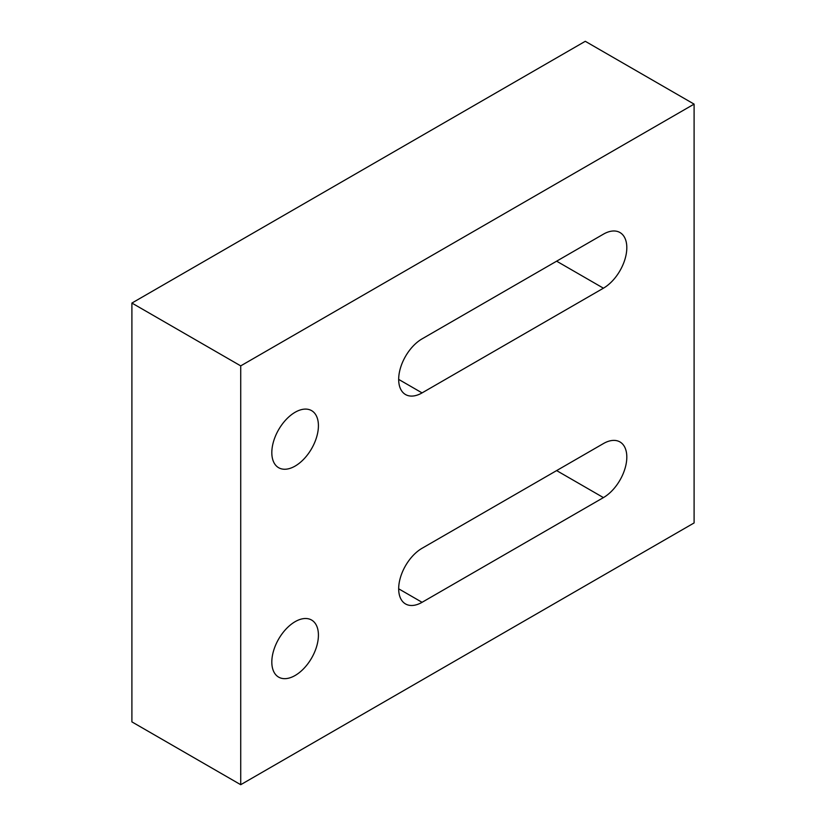 <?xml version="1.0" encoding="UTF-8"?>
<svg xmlns="http://www.w3.org/2000/svg" width="826" height="826" viewBox="0 0 826 826"><rect width="100%" height="100%" fill="white"/><g stroke="black" fill="none" stroke-linecap="round" stroke-linejoin="round"><path stroke-width="1.24" d="M295.119 675.492A32.957 19.029 120 0 0 316.647 646.448A32.957 19.029 120 0 0 311.598 620.047A32.957 19.029 120 0 0 295.119 621.679A32.957 19.029 120 0 0 273.592 650.712A32.957 19.029 120 0 0 278.641 677.124A32.957 19.029 120 0 0 295.119 675.492M295.119 466.081A32.957 19.029 120 0 0 316.647 437.037A32.957 19.029 120 0 0 311.598 410.636A32.957 19.029 120 0 0 295.119 412.267A32.957 19.029 120 0 0 273.592 441.311A32.957 19.029 120 0 0 278.641 467.712A32.957 19.029 120 0 0 295.119 466.081M694.098 104.117L585.283 41.3L131.902 303.059L131.902 721.883L240.717 784.7L694.098 522.941L694.098 104.117L240.717 365.877L131.902 303.059M240.717 365.877L240.717 784.7M603.424 234.161L422.065 338.866A33.081 19.101 120 0 0 400.455 368.024A33.081 19.101 120 0 0 405.525 394.539A33.081 19.101 120 0 0 422.065 392.897L603.424 288.191A33.081 19.101 120 0 0 625.034 259.034A33.081 19.101 120 0 0 619.965 232.529A33.081 19.101 120 0 0 603.424 234.161M603.424 443.572L422.065 548.278A33.081 19.101 120 0 0 400.455 577.436A33.081 19.101 120 0 0 405.525 603.94A33.081 19.101 120 0 0 422.065 602.309L603.424 497.603A33.081 19.101 120 0 0 625.034 468.445A33.081 19.101 120 0 0 619.965 441.941A33.081 19.101 120 0 0 603.424 443.572M556.631 470.593L603.424 497.603M398.669 588.804L422.065 602.309M556.631 261.181L603.424 288.191M398.669 379.392L422.065 392.897"/></g></svg>

